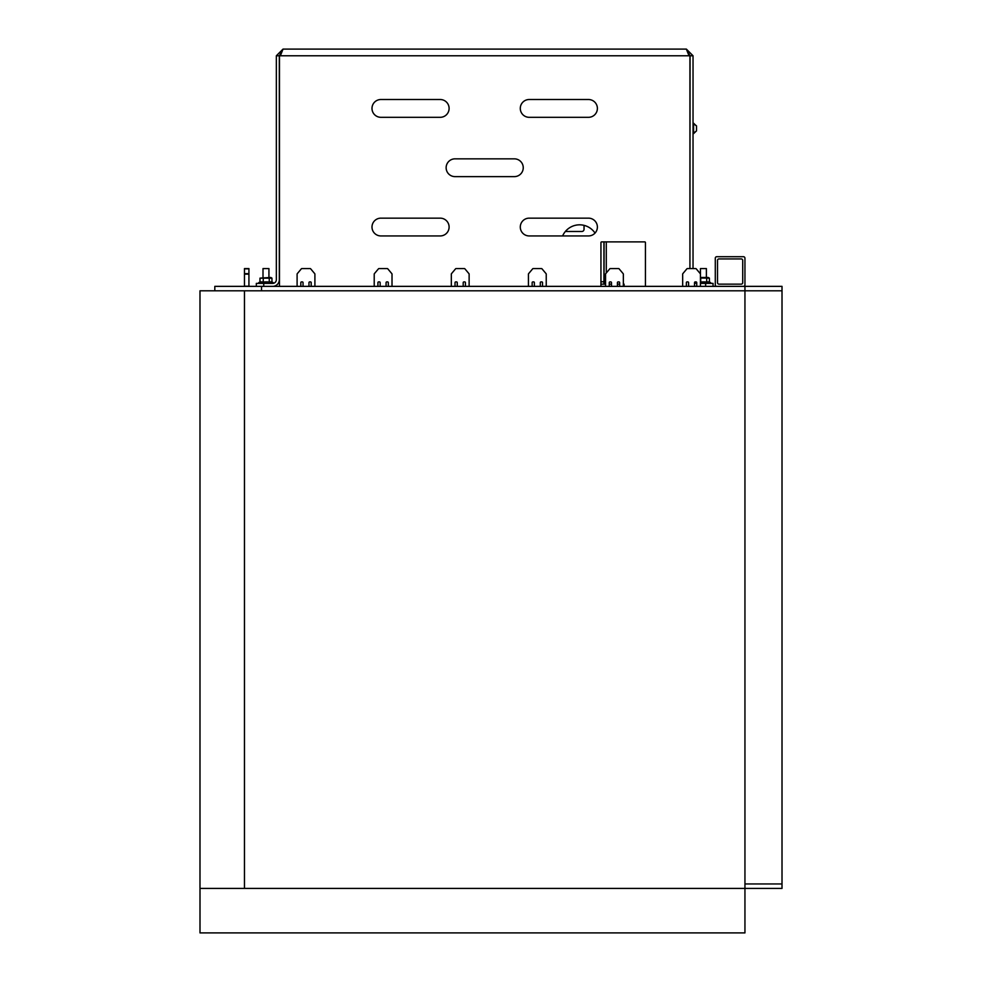 <?xml version="1.0" encoding="UTF-8"?>
<svg xmlns="http://www.w3.org/2000/svg" width="982" height="982" viewBox="0 0 982 982"><rect width="100%" height="100%" fill="white"/><g stroke="black" fill="none" stroke-linecap="round" stroke-linejoin="round"><path stroke-width="1.47" d="M744.945 286.363L744.945 290.807L244.469 290.807L244.469 888.415L782.016 888.415L782.016 883.96L744.945 883.96L782.016 883.96L782.016 290.807L744.945 290.807L782.016 290.807L782.016 286.363L214.812 286.363L214.812 290.807M261.519 286.363L261.519 290.807M694.519 286.363L694.519 282.656A0.737 0.737 0 0 1 695.268 281.908L696.005 281.908A0.737 0.737 0 0 1 696.692 282.386A19.272 19.272 0 0 0 696.287 282.546L696.741 282.546M700.436 286.363A0.737 0.737 0 0 0 700.448 286.204L700.448 274.138A0.737 0.737 0 0 0 700.276 273.659L696.226 268.835A0.737 0.737 0 0 0 695.661 268.565L693.034 268.565L693.034 55.778L686.369 49.1L283.025 49.1L280.361 55.778L279.465 55.778L279.465 286.363M693.034 55.778L690.076 55.778L689.929 268.565L689.929 55.778L280.361 55.778L281.22 52.537L279.318 55.778L279.318 279.686A6.678 6.678 0 0 1 272.64 286.363M696.741 283.393A3.707 3.707 0 0 1 694.519 282.656A0.737 0.737 0 0 1 695.268 281.908M696.005 281.908A0.737 0.737 0 0 1 696.741 282.656L696.741 286.363A6.678 6.678 0 0 1 694.519 285.983M700.276 273.659L696.226 268.835M695.661 268.565L687.449 268.565A0.737 0.737 0 0 0 686.884 268.835L682.834 273.659A0.737 0.737 0 0 0 682.662 274.138L682.662 286.204A0.737 0.737 0 0 0 682.674 286.363M686.369 286.363L686.369 282.656A0.737 0.737 0 0 1 687.105 281.908L687.854 281.908A0.737 0.737 0 0 1 688.591 282.656L688.591 286.363M617.408 286.363L617.408 282.656A0.737 0.737 0 0 1 618.157 281.908L618.893 281.908A0.737 0.737 0 0 1 619.642 282.656L619.642 286.363M623.325 286.363A0.737 0.737 0 0 0 623.349 286.204L623.349 274.138A0.737 0.737 0 0 0 623.165 273.659L619.114 268.835A0.737 0.737 0 0 0 618.55 268.565L610.338 268.565A0.737 0.737 0 0 0 609.773 268.835L605.722 273.659A0.737 0.737 0 0 0 605.55 274.138L605.55 286.204A0.737 0.737 0 0 0 605.563 286.363M609.257 286.363L609.257 282.656A0.737 0.737 0 0 1 609.994 281.908L610.743 281.908A0.737 0.737 0 0 1 611.479 282.656L611.479 286.363M540.296 286.363L540.296 282.656A0.737 0.737 0 0 1 541.045 281.908L541.782 281.908A0.737 0.737 0 0 1 542.53 282.656L542.53 286.363M546.213 286.363A0.737 0.737 0 0 0 546.238 286.204L546.238 274.138A0.737 0.737 0 0 0 546.066 273.659L542.003 268.835A0.737 0.737 0 0 0 541.438 268.565L533.238 268.565A0.737 0.737 0 0 0 532.661 268.835L528.611 273.659A0.737 0.737 0 0 0 528.439 274.138L528.439 286.204A0.737 0.737 0 0 0 528.451 286.363M532.146 286.363L532.146 282.656A0.737 0.737 0 0 1 532.882 281.908L533.631 281.908A0.737 0.737 0 0 1 534.368 282.656L534.368 286.363M463.197 286.363L463.197 282.656A0.737 0.737 0 0 1 463.934 281.908L464.67 281.908A0.737 0.737 0 0 1 465.419 282.656L465.419 286.363M469.101 286.363A0.737 0.737 0 0 0 469.126 286.204L469.126 274.138A0.737 0.737 0 0 0 468.954 273.659L464.903 268.835A0.737 0.737 0 0 0 464.326 268.565L456.127 268.565A0.737 0.737 0 0 0 455.55 268.835L451.499 273.659A0.737 0.737 0 0 0 451.327 274.138L451.327 286.204A0.737 0.737 0 0 0 451.352 286.363M455.034 286.363L455.034 282.656A0.737 0.737 0 0 1 455.783 281.908L456.52 281.908A0.737 0.737 0 0 1 457.256 282.656L457.256 286.363M386.086 286.363L386.086 282.656A0.737 0.737 0 0 1 386.822 281.908L387.571 281.908A0.737 0.737 0 0 1 388.307 282.656L388.307 286.363M392.002 286.363A0.737 0.737 0 0 0 392.014 286.204L392.014 274.138A0.737 0.737 0 0 0 391.843 273.659L387.792 268.835A0.737 0.737 0 0 0 387.215 268.565L379.015 268.565A0.737 0.737 0 0 0 378.451 268.835L374.387 273.659A0.737 0.737 0 0 0 374.216 274.138L374.216 286.204A0.737 0.737 0 0 0 374.24 286.363M377.923 286.363L377.923 282.656A0.737 0.737 0 0 1 378.671 281.908L379.408 281.908A0.737 0.737 0 0 1 380.144 282.656L380.144 286.363M308.974 286.363L308.974 282.656A0.737 0.737 0 0 1 309.711 281.908L310.459 281.908A0.737 0.737 0 0 1 311.196 282.656L311.196 286.363M314.891 286.363A0.737 0.737 0 0 0 314.903 286.204L314.903 274.138A0.737 0.737 0 0 0 314.731 273.659L310.68 268.835A0.737 0.737 0 0 0 310.103 268.565L301.904 268.565A0.737 0.737 0 0 0 301.339 268.835L297.288 273.659A0.737 0.737 0 0 0 297.104 274.138L297.104 286.204A0.737 0.737 0 0 0 297.129 286.363M300.811 286.363L300.811 282.656A0.737 0.737 0 0 1 301.56 281.908L302.296 281.908A0.737 0.737 0 0 1 303.045 282.656L303.045 286.363M244.469 286.363L244.469 268.565L248.925 268.565L248.925 286.363M715.289 284.878A1.485 1.485 0 0 0 716.762 286.363L743.46 286.363A1.485 1.485 0 0 0 744.945 284.878L744.945 258.192A1.485 1.485 0 0 0 743.46 256.707L716.762 256.707A1.485 1.485 0 0 0 715.289 258.192L715.289 284.878M717.511 282.656A1.485 1.485 0 0 0 718.996 284.142L741.238 284.142A1.485 1.485 0 0 0 742.711 282.656L742.711 260.414A1.485 1.485 0 0 0 741.238 258.929L718.996 258.929A1.485 1.485 0 0 0 717.511 260.414L717.511 282.656M700.448 282.055A18.56 10.151 90 0 1 700.718 282.129A18.56 18.535 -90 0 1 706.696 282.129A18.56 8.384 -90 0 1 709.237 282.067A18.56 8.384 -90 0 1 709.409 282.129L709.409 278.139L708.243 277.464L700.448 277.464L700.448 268.565L706.389 268.565L706.389 277.464M263.004 277.464L263.004 268.565L268.933 268.565L268.933 277.464M690.076 55.778L688.161 52.537M700.448 283.393L713.055 283.393L713.055 286.363M283.025 49.1L276.347 55.778L276.347 279.686A3.707 3.707 0 0 1 272.64 283.393L263.741 283.393L263.741 286.363M256.327 286.363L256.327 283.393L263.741 283.393M686.369 49.1L689.02 55.778M440.206 117.312L380.893 117.312A8.899 8.899 0 0 1 371.994 108.413A8.899 8.899 0 0 1 380.893 99.513L440.206 99.513A8.899 8.899 0 0 1 449.105 108.413A8.899 8.899 0 0 1 440.206 117.312M514.347 176.625L455.034 176.625A8.899 8.899 0 0 1 446.135 167.726A8.899 8.899 0 0 1 455.034 158.839L514.347 158.839A8.899 8.899 0 0 1 523.246 167.726A8.899 8.899 0 0 1 514.347 176.625M529.175 99.513L588.5 99.513A8.899 8.899 0 0 1 597.387 108.413A8.899 8.899 0 0 1 588.5 117.312L529.175 117.312A8.899 8.899 0 0 1 520.288 108.413A8.899 8.899 0 0 1 529.175 99.513M380.893 218.151L440.206 218.151A8.899 8.899 0 0 1 449.105 227.051A8.899 8.899 0 0 1 440.206 235.938L380.893 235.938A8.899 8.899 0 0 1 371.994 227.051A8.899 8.899 0 0 1 380.893 218.151M588.5 235.938L529.175 235.938A8.899 8.899 0 0 1 520.288 227.051A8.899 8.899 0 0 1 529.175 218.151L588.5 218.151A8.899 8.899 0 0 1 597.387 227.051A8.899 8.899 0 0 1 588.5 235.938M646.181 286.363A0.737 0.737 0 0 1 645.444 285.615L645.444 242.615A0.737 0.737 0 0 0 644.695 241.879L601.696 241.879A0.737 0.737 0 0 0 600.947 242.615L600.947 285.615A0.737 0.737 0 0 1 600.211 286.363M276.347 55.778L279.318 55.778M689.929 140.598A3.707 3.707 0 0 0 690.076 139.554M696.533 127.451L696.533 129.992M696.533 125.892L696.533 126.874M744.945 888.415L199.997 888.415L199.997 932.9L744.945 932.9L744.945 290.807M244.469 290.807L199.984 290.807L199.984 888.415L244.469 888.415L244.469 290.807M259.985 278.139L259.985 282.129A18.56 10.151 90 0 1 263.262 282.129A18.56 18.535 -90 0 1 269.252 282.129A18.56 8.384 -90 0 1 271.781 282.067A18.56 8.384 -90 0 1 271.953 282.129L271.953 278.139L270.786 277.464L259.985 278.139L271.953 278.139M269.252 282.129L269.252 278.139M263.262 282.129L263.262 278.139M709.409 278.139L700.448 278.016M706.696 282.129L706.696 278.139M700.718 282.129L700.718 278.139M565.362 231.494L581.823 231.494A2.222 2.222 0 0 0 584.045 229.272L584.045 225.369M606.287 241.879L606.287 272.984M604.065 241.879L604.065 281.76A4.591 4.591 0 0 0 604.728 284.142M595.031 233.09A18.535 18.535 0 0 0 562.612 235.938M603.918 241.879L603.918 284.142M600.947 284.142L605.55 284.142M609.257 284.142L611.479 284.142M617.408 284.142L619.642 284.142M623.349 284.142L624.086 284.142L624.086 286.363M244.469 286.204L248.925 286.204M244.469 274.138L248.925 274.138M244.469 273.659L248.925 273.659M244.469 268.835L248.925 268.835M705.641 286.363L705.641 283.393M693.034 133.626L696.545 130.839L693.587 133.626L696.545 130.839L693.587 133.626L693.587 123.241L696.545 126.027L693.034 123.241M273.389 283.319L273.106 282.546L258.548 282.951L273.106 282.546A19.272 19.272 0 0 0 271.781 282.067M696.741 282.951L696.005 283.319M700.448 282.546L710.833 282.951L700.448 282.951M600.947 281.76L603.918 281.76M696.545 126.027L693.587 123.241M696.545 130.839L693.587 133.626M258.548 282.951L258.831 282.546A19.272 19.272 0 0 1 259.985 282.129A19.272 19.272 0 0 0 258.831 282.546L258.548 283.393M710.833 283.393L710.551 282.546A19.272 19.272 0 0 0 709.237 282.067"/></g></svg>
